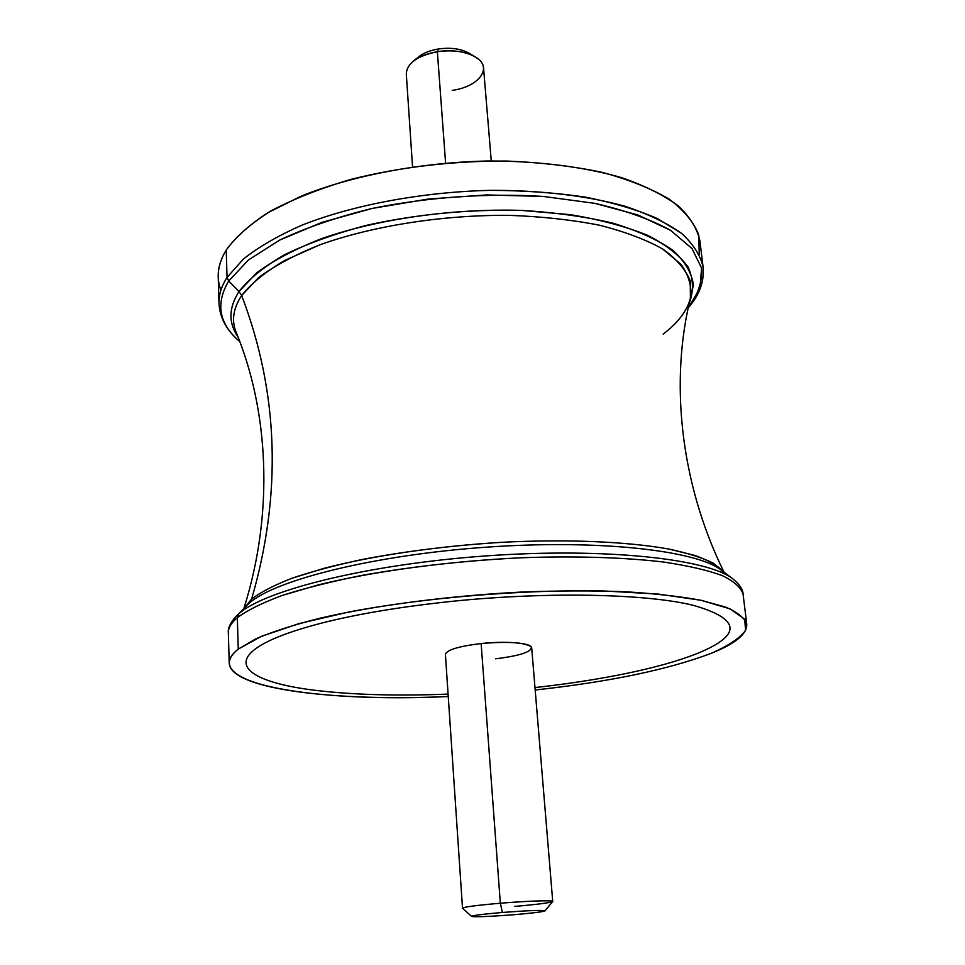 <?xml version="1.0" encoding="UTF-8"?>
<svg xmlns="http://www.w3.org/2000/svg" width="965" height="965" viewBox="0 0 965 965"><rect width="100%" height="100%" fill="white"/><g stroke="black" fill="none" stroke-linecap="round" stroke-linejoin="round"><path stroke-width="1.45" d="M699.227 254.29L698.793 235.158C694.052 222.481 684.221 210.515 669.336 199.248C651.532 188.645 629.168 179.683 602.244 172.373C573.065 166.233 541.184 162.458 506.601 161.034C452.501 160.878 400.692 166.969 351.176 179.309C320.416 188.356 293.662 198.899 270.9 210.937C250.924 223.518 236.039 236.558 226.22 250.044C235.46 237.245 249.296 224.833 267.715 212.807L301.14 196.148C351.923 175.57 420.306 162.458 487.94 160.986C538.241 160.95 584.645 166.885 621.967 177.765C645.006 185.811 663.751 195.159 678.178 205.798C689.951 216.932 697.176 228.56 699.866 240.695L703.087 267.064C700.445 255.315 693.232 244.061 681.435 233.289L657.418 218.56C637.214 209.779 613.185 202.626 585.321 197.113C555.647 192.723 523.995 190.467 490.353 190.346C422.344 191.951 353.54 204.857 302.443 224.954C278.463 235.496 258.813 246.835 243.494 258.958L227.052 277.413L226.22 250.044C217.776 264.072 216.003 277.474 220.889 290.26M239.79 341.598C226.775 330.669 219.839 317.955 218.983 303.456L218.223 276.907C217.945 268.137 220.611 259.187 226.22 250.044L227.052 277.413C221.407 286.291 218.717 294.976 218.983 303.456C218.717 294.976 221.407 286.291 227.052 277.413L243.494 258.958C258.813 246.835 278.463 235.496 302.443 224.954C353.54 204.857 422.344 191.951 490.353 190.346C540.943 190.177 587.576 195.811 625.055 206.269C648.191 214.013 666.984 223.024 681.435 233.289C693.232 244.061 700.445 255.315 703.087 267.064C704.414 281.527 699.456 295.133 688.214 307.871L700.011 288.209L701.579 268.101L691.941 248.463L670.627 230.37L637.853 214.954L594.766 203.338L543.428 196.45L486.818 194.93L428.508 199.007L372.297 208.404L321.743 222.433L279.766 240.044L248.403 260.007L228.693 281.044L227.052 277.413L228.693 281.044C215.279 303.71 218.971 323.89 239.79 341.586C218.971 323.89 215.279 303.71 228.693 281.044L248.403 260.007L279.766 240.044C306.146 227.631 336.99 217.089 372.297 208.404C429.075 197.005 486.119 193.024 543.428 196.45L594.766 203.338C625.417 210.37 650.712 219.393 670.627 230.37L691.941 248.463L701.579 268.101C702.448 281.599 697.997 294.856 688.214 307.871M689.275 303.07L693.449 285.037C691.784 272.95 684.945 261.37 672.919 250.321C657.841 239.815 637.877 230.78 613.028 223.192C585.671 216.703 555.177 212.433 521.534 210.394C468.435 209.212 416.784 214.182 366.591 225.315C335.362 233.578 308.112 243.337 284.808 254.603C264.35 266.437 249.091 278.716 239.043 291.466L228.693 281.044L239.043 291.466C228.621 307.751 228.283 322.937 238.029 337.002C228.283 322.937 228.621 307.751 239.043 291.466L256.919 272.6C273.795 260.248 295.459 248.886 321.888 238.512C378.135 218.971 452.609 208.307 521.534 210.394L570.303 214.652C600.29 219.67 626.08 226.57 647.672 235.351C666.369 244.977 679.867 255.58 688.166 267.184C693.449 279.054 693.823 291.02 689.275 303.07M241.66 295.495L239.043 291.466L241.66 295.495C233.168 308.402 231.347 320.718 236.196 332.418C231.347 320.718 233.168 308.402 241.66 295.495C251.25 283.384 265.652 271.684 284.868 260.393L319.62 244.905C372.309 225.955 442.392 214.833 509.025 215.34C541.751 216.522 571.883 219.815 599.446 225.207C624.862 231.672 645.959 239.609 662.726 249.03L681.121 264.434C688.889 275.459 691.989 286.726 690.409 298.269L690.252 281.104C685.898 269.754 676.718 259.066 662.726 249.03C645.959 239.609 624.862 231.672 599.446 225.207C571.883 219.815 541.751 216.522 509.025 215.34C442.392 214.833 372.309 225.955 319.62 244.905C294.856 254.917 274.53 265.797 258.644 277.546L241.66 295.495C278.776 392.924 282.094 494.104 251.636 599.036C282.094 494.104 278.776 392.924 241.66 295.495M663.172 334.095C678.033 322.78 687.104 310.839 690.409 298.269C670.566 378.377 678.672 479.75 724.015 572.209M723.702 571.98L713.437 563.246C702.653 557.818 687.731 553.078 668.661 549.013C627.322 541.618 567.179 538.977 502.09 542.294C452.223 545.442 405.65 551.172 362.357 559.447C335.422 565.225 311.96 571.485 291.973 578.24C274.301 585.14 260.864 592.064 251.636 599.036L244.193 608.034L251.636 599.036C260.864 592.064 274.301 585.14 291.973 578.24L323.83 568.373C372.056 555.804 436.783 546.202 502.09 542.294C567.179 538.977 627.322 541.618 668.661 549.013L695.029 555.478C708.829 560.472 718.382 565.985 723.702 571.98M249.139 603.246L251.636 599.036L246.473 605.718L249.139 603.246C274.904 580.013 374.372 554.935 486.698 547.155C599.036 539.254 696.621 550.484 721.108 570.038C696.621 550.484 599.036 539.254 486.698 547.155C374.372 554.935 274.904 580.013 249.139 603.246L238.825 613.74L249.139 603.246M733.014 578.964L732.954 578.916C708.057 558.94 605.887 547.469 487.663 555.792C369.438 564.006 265.158 590.013 238.825 613.74L236.039 616.333M246.473 605.718L238.825 613.74C265.158 590.013 369.438 564.006 487.663 555.792C605.887 547.469 708.057 558.94 732.954 578.916C739.648 584.537 743.026 589.603 743.074 594.114C740.975 587.492 733.991 581.292 722.11 575.538C707.357 570.158 687.864 565.659 663.63 562.04C624.246 557.372 574.694 555.828 520.618 557.794C464.865 560.641 412.212 566.467 362.671 575.249C331.9 581.4 305.157 588.107 282.443 595.369C262.444 602.787 247.402 610.218 237.318 617.672L238.825 613.74L237.318 617.672C231.178 622.956 228.186 627.998 228.355 632.811C228.186 627.998 231.178 622.956 237.318 617.672C247.402 610.218 262.444 602.787 282.443 595.369L318.691 584.778C373.744 571.292 447.82 561.244 520.618 557.794C574.694 555.828 624.246 557.372 663.63 562.04C687.864 565.659 707.357 570.158 722.11 575.538C733.991 581.292 740.975 587.492 743.074 594.114L746.753 624.234C744.715 618.119 737.755 612.437 725.873 607.178L701.121 600.29C680.036 596.406 654.704 593.559 625.115 591.726C593.499 590.58 559.604 590.652 523.428 591.955C450.185 595.586 375.614 605.332 320.199 618.155C294.18 624.753 272.854 631.593 256.195 638.649L238.259 649.095L237.318 617.672L238.259 649.095C232.07 654.017 229.055 658.697 229.212 663.148C230.454 689.48 335.615 701.627 448.243 696.513C316.05 702.942 195.123 683.835 238.259 649.095L261.479 636.321L298.836 623.655L348.884 611.979C424.865 597.528 523.271 589.386 604.006 590.966L658.347 594.09L700.988 600.266L729.986 608.843L744.691 619.144L745.583 630.41C739.817 638.179 728.37 645.826 711.229 653.329C735.27 643.739 747.115 634.041 746.753 624.234M535.177 689.987C609.385 681.869 668.07 669.65 711.229 653.329C668.07 669.65 609.385 681.869 535.177 689.987M321.9 623.028C288.993 631.568 266.69 640.314 254.989 649.24C230.165 668.082 259.223 683.449 314.662 690.264C259.223 683.449 230.165 668.082 254.989 649.24C266.69 640.314 288.993 631.58 321.9 623.028C355.53 614.5 395.578 607.624 442.03 602.425C395.578 607.624 355.53 614.488 321.9 623.028M693.69 605.429C645.597 593.33 540.255 591.364 442.03 602.413C540.255 591.376 645.597 593.33 693.69 605.429C740.674 619.084 742.073 635.006 697.9 653.221C742.073 635.006 740.674 619.072 693.69 605.429M481.137 643.534L500.34 903.228C476.71 905.279 464.105 906.931 462.512 908.198L445.408 654.379C446.711 649.903 458.616 646.285 481.137 643.534C506.529 640.712 532.089 643.04 531.691 647.889L552.728 901.419C553.464 900.104 526.986 900.984 500.34 903.228L481.137 643.534C507.988 641.303 524.695 642.4 531.245 646.852C532.161 651.761 520.292 655.742 495.636 658.781M514.55 906.412C538.048 904.398 550.774 902.721 552.728 901.419M471.608 916.4L462.561 908.294C463.224 907.052 475.817 905.363 500.34 903.228L502.403 912.468C482.524 914.181 472.271 915.483 471.608 916.4C475.685 917.124 489.786 916.557 513.935 914.711C532.427 913.143 542.764 911.865 544.96 910.888C542.644 909.959 528.458 910.49 502.403 912.468L500.34 903.228C527.783 900.912 554.742 900.068 552.692 901.515L544.96 910.888M697.9 653.221C678.407 661.037 653.414 668.021 622.908 674.161C595.658 679.625 566.359 684.101 534.984 687.562M448.086 694.1C397.242 696.115 352.768 694.836 314.662 690.264M502.403 912.468C525.165 910.719 539.242 910.104 544.634 910.634C545.261 911.539 535.032 912.89 513.935 914.711C492.247 916.388 478.314 917.003 472.162 916.569C470.45 915.737 480.534 914.374 502.403 912.468M471.499 54.957C463.622 49.143 452.573 47.152 438.339 48.986L437.362 51.724C427.133 53.437 419.015 56.67 413.02 61.41L418.629 56.851C423.49 53.003 430.064 50.373 438.339 48.986C428.303 50.723 420.945 54.1 416.253 59.106M452.235 90.36C479.376 86.766 493.706 67.068 475.033 56.754C465.058 51.326 452.501 49.649 437.362 51.724L438.339 48.986C450.558 47.309 460.715 48.672 468.821 53.075L475.033 56.754M412.55 166.873L406.289 73.847C407.013 63.159 417.375 55.789 437.362 51.724L445.601 163.097L437.362 51.724C459.931 47.816 483.284 56.332 483.562 68.032L491.269 160.95M243.928 608.312C274.928 510.099 267.788 408.653 236.196 332.418M732.954 578.916L721.108 570.038L724.872 573.958M236.087 616.285C230.309 622.835 227.728 628.348 228.355 632.811L229.212 663.148"/></g></svg>
